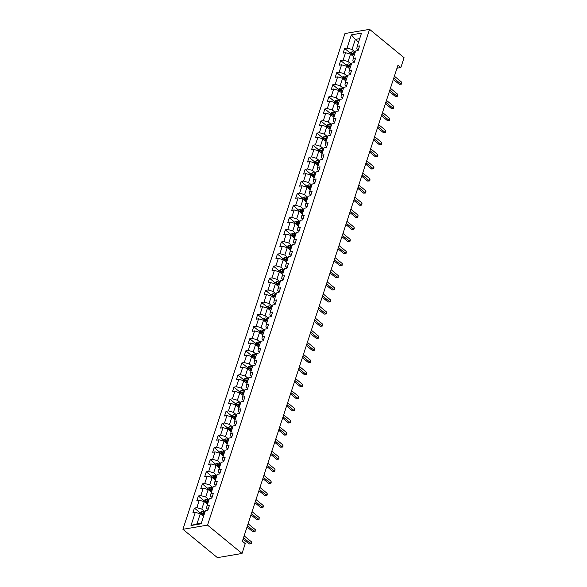 <?xml version="1.0" encoding="UTF-8"?>
<svg xmlns="http://www.w3.org/2000/svg" width="587" height="587" viewBox="0 0 587 587"><rect width="100%" height="100%" fill="white"/><g stroke="black" fill="none" stroke-linecap="round" stroke-linejoin="round"><path stroke-width="0.88" d="M207.534 525.123L242.035 553.468L217.425 557.65L182.924 529.305L344.965 33.532L369.575 29.35L207.534 525.123L182.924 529.305M351.378 34.86L347.071 48.039L344.642 48.45L343.124 53.101L345.552 52.691L343.116 60.138L340.695 60.549L339.169 65.201L341.597 64.79L339.169 72.23L336.74 72.641L335.221 77.293L337.642 76.882L335.214 84.33L332.785 84.741L331.266 89.393L333.695 88.982L331.259 96.422L328.83 96.833L327.311 101.485L329.74 101.074L327.304 108.522L324.875 108.933L323.356 113.585L325.785 113.174L323.349 120.614L320.928 121.025L319.401 125.677L321.83 125.266L319.401 132.713L316.973 133.124L315.454 137.776L317.875 137.365L315.446 144.806L313.018 145.216L311.499 149.868L313.928 149.458L311.492 156.905L309.063 157.316L307.544 161.968L309.973 161.557L307.537 168.997L305.108 169.408L303.589 174.06L306.018 173.649L303.582 181.097L301.153 181.508L299.634 186.16L302.063 185.749L299.634 193.189L297.205 193.6L295.679 198.252L298.108 197.841L295.679 205.289L293.251 205.699L291.732 210.351L294.153 209.941L291.724 217.381L289.296 217.792L287.777 222.444L290.205 222.033L287.769 229.473L285.341 229.891L283.822 234.543L286.251 234.132L283.815 241.573L281.386 241.983L279.867 246.635L282.296 246.224L279.86 253.665L277.438 254.083L275.912 258.735L278.341 258.324L275.912 265.764L273.483 266.175L271.964 270.827L274.386 270.416L271.957 277.856L269.528 278.275L268.01 282.927L270.438 282.516L268.002 289.956L265.573 290.367L264.055 295.019L266.483 294.608L264.047 302.048L261.619 302.466L260.1 307.118L262.528 306.707L260.092 314.148L257.671 314.559L256.145 319.211L258.573 318.8L256.145 326.24L253.716 326.658L252.197 331.31L254.619 330.899L252.19 338.339L249.761 338.75L248.242 343.402L250.671 342.991L248.235 350.432L245.806 350.85L244.287 355.502L246.716 355.091L244.28 362.531L241.851 362.942L240.332 367.594L242.761 367.183L240.325 374.623L237.904 375.042L236.378 379.694L238.806 379.283L236.378 386.723L233.949 387.134L232.423 391.786L234.851 391.375L232.423 398.815L229.994 399.233L228.475 403.885L230.896 403.474L228.468 410.915L226.039 411.326L224.52 415.978L226.949 415.567L224.513 423.007L222.084 423.425L220.565 428.077L222.994 427.659L220.558 435.106L218.129 435.517L216.61 440.169L219.039 439.758L216.603 447.199L214.182 447.617L212.655 452.269L215.084 451.851L212.655 459.298L210.227 459.709L208.708 464.361L211.129 463.95L208.701 471.39L206.272 471.809L204.753 476.461L207.182 476.042L204.746 483.49L202.317 483.901L200.798 488.553L203.227 488.142L200.791 495.582L198.362 496L196.843 500.652L199.272 500.234L196.836 507.682L194.414 508.093L192.888 512.745L195.317 512.334L191.01 525.512L201.121 523.795L205.428 510.617L207.857 510.206L209.376 505.554L206.947 505.965L209.383 498.517L211.804 498.106L213.33 493.454L210.902 493.865L213.33 486.425L215.759 486.014L217.285 481.362L214.857 481.773L217.285 474.325L219.714 473.914L221.233 469.262L218.812 469.673L221.24 462.233L223.669 461.822L225.188 457.17L222.759 457.581L225.195 450.134L227.624 449.723L229.143 445.071L226.714 445.482L229.15 438.041L231.579 437.631L233.098 432.979L230.669 433.389L233.105 425.942L235.526 425.531L237.053 420.879L234.624 421.29L237.053 413.85L239.481 413.439L241 408.787L238.579 409.198L241.008 401.75L243.436 401.339L244.955 396.687L242.526 397.098L244.962 389.658L247.391 389.247L248.91 384.595L246.481 385.006L248.917 377.558L251.346 377.147L252.865 372.496L250.436 372.906L252.872 365.466L255.294 365.055L256.82 360.403L254.391 360.814L256.82 353.367L259.249 352.956L260.767 348.304L258.346 348.715L260.775 341.274L263.203 340.864L264.722 336.212L262.294 336.622L264.73 329.175L267.158 328.764L268.677 324.112L266.249 324.523L268.685 317.083L271.113 316.672L272.632 312.02L270.203 312.431L272.639 304.983L275.061 304.572L276.587 299.92L274.158 300.331L276.587 292.891L279.016 292.48L280.542 287.828L278.113 288.239L280.542 280.791L282.971 280.381L284.49 275.729L282.068 276.139L284.497 268.699L286.926 268.288L288.444 263.636L286.016 264.047L288.452 256.6L290.881 256.189L292.399 251.537L289.971 251.948L292.407 244.508L294.835 244.097L296.354 239.445L293.926 239.856L296.362 232.408L298.783 231.997L300.309 227.345L297.88 227.756L300.309 220.316L302.738 219.905L304.257 215.253L301.835 215.664L304.264 208.216L306.693 207.805L308.212 203.153L305.783 203.564L308.219 196.124L310.648 195.713L312.167 191.061L309.738 191.472L312.174 184.032L314.603 183.614L316.122 178.962L313.693 179.373L316.129 171.932L318.55 171.521L320.076 166.869L317.648 167.28L320.076 159.84L322.505 159.422L324.024 154.77L321.603 155.181L324.031 147.741L326.46 147.33L327.979 142.678L325.55 143.089L327.986 135.648L330.415 135.23L331.934 130.578L329.505 130.989L331.941 123.549L334.37 123.138L335.889 118.486L333.46 118.897L335.896 111.457L338.317 111.038L339.844 106.386L337.415 106.797L339.844 99.357L342.272 98.946L343.799 94.294L341.37 94.705L343.799 87.265L346.227 86.847L347.746 82.195L345.325 82.606L347.753 75.165L350.182 74.754L351.701 70.102L349.272 70.513L351.708 63.073L354.137 62.655L355.656 58.003L353.227 58.414L355.663 50.974L358.092 50.563L359.611 45.911L357.182 46.322L361.489 33.143L351.378 34.86L355.326 39.395L352.031 49.477L355.282 52.14M396.995 68.195L400.855 67.542L397.979 65.179L242.372 541.258L245.249 543.621L242.035 553.468M206.947 505.965L206.587 508.305L208.077 509.531M205.046 511.783L201.796 509.12L204.232 501.672L207.475 504.343M196.836 507.682L201.796 509.12M199.272 500.234L204.232 501.672M210.902 493.865L210.542 496.213L212.032 497.431M209.001 499.691L205.751 497.02L208.187 489.58L211.43 492.244M200.791 495.582L205.751 497.02M203.227 488.142L208.187 489.58M214.857 481.773L214.497 484.114L215.979 485.339M212.949 487.592L209.706 484.928L212.142 477.48L215.385 480.151M204.746 483.49L209.706 484.928M207.182 476.042L212.142 477.48M218.812 469.673L218.445 472.021L219.934 473.239M216.904 475.499L213.661 472.829L216.089 465.388L219.34 468.052M208.701 471.39L213.661 472.829M211.129 463.95L216.089 465.388M222.759 457.581L222.4 459.922L223.889 461.147M220.859 463.4L217.616 460.736L220.044 453.289L223.295 455.96M212.655 459.298L217.616 460.736M215.084 451.851L220.044 453.289M226.714 445.482L226.355 447.83L227.844 449.048M224.814 451.308L221.563 448.637L223.999 441.197L227.242 443.86M216.603 447.199L221.563 448.637M219.039 439.758L223.999 441.197M230.669 433.389L230.309 435.73L231.799 436.955M228.769 439.208L225.518 436.545L227.954 429.097L231.197 431.768M220.558 435.106L225.518 436.545M222.994 427.659L227.954 429.097M234.624 421.29L234.264 423.638L235.747 424.856M232.716 427.116L229.473 424.445L231.909 417.005L235.152 419.668M224.513 423.007L229.473 424.445M226.949 415.567L231.909 417.005M238.579 409.198L238.212 411.538L239.701 412.764M236.671 415.016L233.428 412.353L235.857 404.905L239.107 407.576M228.468 410.915L233.428 412.353M230.896 403.474L235.857 404.905M242.526 397.098L242.167 399.446L243.656 400.664M240.626 402.924L237.383 400.253L239.812 392.813L243.062 395.477M232.423 398.815L237.383 400.253M234.851 391.375L239.812 392.813M246.481 385.006L246.122 387.347L247.611 388.572M244.581 390.825L241.338 388.161L243.766 380.714L247.01 383.384M236.378 386.723L241.338 388.161M238.806 379.283L243.766 380.714M250.436 372.906L250.077 375.254L251.566 376.472M248.536 378.732L245.285 376.062L247.721 368.621L250.965 371.285M240.325 374.623L245.285 376.062M242.761 367.183L247.721 368.621M254.391 360.814L254.032 363.155L255.521 364.38M252.483 366.633L249.24 363.969L251.676 356.522L254.919 359.193M244.28 362.531L249.24 363.969M246.716 355.091L251.676 356.522M258.346 348.715L257.987 351.063L259.469 352.281M256.438 354.541L253.195 351.87L255.631 344.43L258.874 347.093M248.235 350.432L253.195 351.87M250.671 342.991L255.631 344.43M262.294 336.622L261.934 338.963L263.424 340.189M260.393 342.441L257.15 339.778L259.579 332.33L262.829 335.001M252.19 338.339L257.15 339.778M254.619 330.899L259.579 332.33M266.249 324.523L265.889 326.871L267.378 328.089M264.348 330.349L261.105 327.678L263.534 320.238L266.784 322.901M256.145 326.24L261.105 327.678M258.573 318.8L263.534 320.238M270.203 312.431L269.844 314.771L271.333 315.997M268.303 318.249L265.053 315.586L267.489 308.138L270.732 310.809M260.092 314.148L265.053 315.586M262.528 306.707L267.489 308.138M274.158 300.331L273.799 302.679L275.288 303.897M272.258 306.157L269.007 303.486L271.443 296.046L274.687 298.71M264.047 302.048L269.007 303.486M266.483 294.608L271.443 296.046M278.113 288.239L277.754 290.58L279.236 291.805M276.206 294.058L272.962 291.394L275.398 283.947L278.642 286.617M268.002 289.956L272.962 291.394M270.438 282.516L275.398 283.947M282.068 276.139L281.701 278.487L283.191 279.705M280.16 281.965L276.917 279.295L279.346 271.854L282.596 274.518M271.957 277.856L276.917 279.295M274.386 270.416L279.346 271.854M286.016 264.047L285.656 266.388L287.146 267.613M284.115 269.866L280.872 267.202L283.301 259.755L286.551 262.426M275.912 265.764L280.872 267.202M278.341 258.324L283.301 259.755M289.971 251.948L289.611 254.296L291.101 255.514M288.07 257.774L284.82 255.103L287.256 247.663L290.499 250.326M279.86 253.665L284.82 255.103M282.296 246.224L287.256 247.663M293.926 239.856L293.566 242.196L295.056 243.422M292.025 245.674L288.775 243.011L291.211 235.563L294.454 238.234M283.815 241.573L288.775 243.011M286.251 234.132L291.211 235.563M297.88 227.756L297.521 230.104L299.003 231.322M295.973 233.582L292.73 230.911L295.166 223.471L298.409 226.134M287.769 229.473L292.73 230.911M290.205 222.033L295.166 223.471M301.835 215.664L301.469 218.004L302.958 219.23M299.928 221.482L296.684 218.819L299.113 211.371L302.364 214.042M291.724 217.381L296.684 218.819M294.153 209.941L299.113 211.371M305.783 203.564L305.423 205.912L306.913 207.13M303.883 209.39L300.639 206.719L303.068 199.279L306.319 201.943M295.679 205.289L300.639 206.719M298.108 197.841L303.068 199.279M309.738 191.472L309.378 193.813L310.868 195.038M307.837 197.291L304.594 194.627L307.023 187.18L310.266 189.85M299.634 193.189L304.594 194.627M302.063 185.749L307.023 187.18M313.693 179.373L313.333 181.721L314.823 182.939M311.792 185.198L308.542 182.528L310.978 175.087L314.221 177.751M303.582 181.097L308.542 182.528M306.018 173.649L310.978 175.087M317.648 167.28L317.288 169.621L318.778 170.846M315.74 173.099L312.497 170.435L314.933 162.988L318.176 165.659M307.537 168.997L312.497 170.435M309.973 161.557L314.933 162.988M321.603 155.181L321.243 157.529L322.725 158.747M319.695 161.007L316.452 158.336L318.888 150.896L322.131 153.559M311.492 156.905L316.452 158.336M313.928 149.458L318.888 150.896M325.55 143.089L325.191 145.429L326.68 146.655M323.65 148.907L320.407 146.244L322.835 138.796L326.086 141.467M315.446 144.806L320.407 146.244M317.875 137.365L322.835 138.796M329.505 130.989L329.146 133.337L330.635 134.555M327.605 136.815L324.362 134.144L326.79 126.704L330.041 129.367M319.401 132.713L324.362 134.144M321.83 125.266L326.79 126.704M333.46 118.897L333.1 121.238L334.59 122.463M331.56 124.715L328.309 122.052L330.745 114.612L333.988 117.275M323.349 120.614L328.309 122.052M325.785 113.174L330.745 114.612M337.415 106.797L337.055 109.145L338.545 110.363M335.515 112.623L332.264 109.952L334.7 102.512L337.943 105.176M327.304 108.522L332.264 109.952M329.74 101.074L334.7 102.512M341.37 94.705L341.01 97.046L342.492 98.271M339.462 100.524L336.219 97.86L338.655 90.42L341.898 93.084M331.259 96.422L336.219 97.86M333.695 88.982L338.655 90.42M345.325 82.606L344.958 84.954L346.447 86.172M343.417 88.432L340.174 85.761L342.603 78.32L345.853 80.984M335.214 84.33L340.174 85.761M337.642 76.882L342.603 78.32M349.272 70.513L348.913 72.854L350.402 74.079M347.372 76.332L344.129 73.669L346.557 66.228L349.808 68.892M339.169 72.23L344.129 73.669M341.597 64.79L346.557 66.228M353.227 58.414L352.868 60.762L354.357 61.98M351.327 64.24L348.076 61.569L350.512 54.129L353.756 56.792M343.116 60.138L348.076 61.569M345.552 52.691L350.512 54.129M357.182 46.322L356.823 48.662L358.312 49.888M358.576 42.066L355.326 39.395L359.684 38.654M347.071 48.039L352.031 49.477M400.855 67.542L404.076 57.695L369.575 29.35M203.528 516.435L200.277 513.772L196.983 523.853L201.341 523.112M191.01 525.512L196.983 523.853M195.317 512.334L200.277 513.772M344.642 48.45L350.234 53.043M340.695 60.549L346.279 65.135M336.74 72.641L342.324 77.235M332.785 84.741L338.369 89.327M328.83 96.833L334.421 101.426M324.875 108.933L330.466 113.518M320.928 121.025L326.511 125.618M316.973 133.124L322.557 137.71M313.018 145.216L318.602 149.81M309.063 157.316L314.654 161.902M305.108 169.408L310.699 174.001M301.153 181.508L306.744 186.094M297.205 193.6L302.789 198.193M293.251 205.699L298.834 210.285M289.296 217.792L294.879 222.385M285.341 229.891L290.932 234.477M281.386 241.983L286.977 246.577M277.438 254.083L283.022 258.669M273.483 266.175L279.067 270.768M269.528 278.275L275.112 282.861M265.573 290.367L271.165 294.96M261.619 302.466L267.21 307.052M257.671 314.559L263.255 319.152M253.716 326.658L259.3 331.244M249.761 338.75L255.345 343.344M245.806 350.85L251.397 355.436M241.851 362.942L247.443 367.535M237.904 375.042L243.488 379.628M233.949 387.134L239.533 391.727M229.994 399.233L235.578 403.819M226.039 411.326L231.623 415.919M222.084 423.425L227.675 428.011M218.129 435.517L223.72 440.111M214.182 447.617L219.765 452.203M210.227 459.709L215.811 464.302M206.272 471.809L211.856 476.395M202.317 483.901L207.908 488.494M198.362 496L203.953 500.586M194.414 508.093L199.998 512.686M393.319 79.436L399.255 84.315L400.921 84.029L393.745 78.137M401.552 82.092L401.361 84.146L400.921 84.029L401.552 82.092L394.383 76.2M401.361 84.146L399.255 84.315M353.022 56.191L353.851 56.513M349.933 53.96L350.285 52.881L351.87 51.876A2.421 1.101 18.1 0 1 353.998 52.199L355.12 52.639M354.636 54.114L353.513 53.674A2.421 1.101 -161.9 0 0 351.958 53.322L351.65 54.253A2.421 1.101 18.1 0 1 353.213 54.598L354.328 55.046M351.958 53.322L352.787 54.004A1.233 0.558 18.1 0 1 353.205 54.129L354.467 54.628M389.372 91.535L395.308 96.407L396.966 96.129L389.79 90.229M397.604 94.191L397.663 95.468L397.406 96.246L396.966 96.129L397.604 94.191L390.428 88.292M397.406 96.246L395.308 96.407M385.417 103.628L391.353 108.507L393.011 108.221L385.842 102.329M393.65 106.284L393.708 107.568L393.451 108.338L393.011 108.221L393.65 106.284L386.473 100.392M393.451 108.338L391.353 108.507M349.067 68.283L349.896 68.613M345.978 66.06L346.33 64.974L347.915 63.976A2.421 1.101 18.1 0 1 350.043 64.291L351.165 64.731M350.681 66.206L349.558 65.766A2.421 1.101 -161.9 0 0 348.003 65.421L347.702 66.353A2.421 1.101 18.1 0 1 349.258 66.698L350.38 67.138M348.003 65.421L348.832 66.104A1.233 0.558 18.1 0 1 349.25 66.228L350.512 66.727M345.112 80.382L345.941 80.705M342.023 78.152L342.375 77.073L343.96 76.068A2.421 1.101 18.1 0 1 346.088 76.391L347.211 76.831M346.726 78.306L345.611 77.866A2.421 1.101 -161.9 0 0 344.048 77.513L343.747 78.445A2.421 1.101 18.1 0 1 345.303 78.79L346.425 79.238M344.048 77.513L344.877 78.196A1.233 0.558 18.1 0 1 345.295 78.32L346.557 78.819M381.462 115.727L387.398 120.599L389.064 120.32L381.888 114.421M389.695 118.383L389.753 119.66L389.497 120.438L389.064 120.32L389.695 118.383L382.519 112.484M389.497 120.438L387.398 120.599M377.507 127.819L383.443 132.699L385.109 132.413L377.933 126.521M385.74 130.475L385.549 132.53L385.109 132.413L385.74 130.475L378.564 124.583M385.549 132.53L383.443 132.699M373.552 139.919L379.488 144.791L381.154 144.512L373.978 138.613M381.785 142.575L381.594 144.629L381.154 144.512L381.785 142.575L374.616 136.676M381.594 144.629L379.488 144.791M341.157 92.475L341.986 92.805M338.068 90.251L338.428 89.165L340.005 88.167A2.421 1.101 18.1 0 1 342.133 88.483L343.256 88.923M342.771 90.398L341.656 89.958A2.421 1.101 -161.9 0 0 340.093 89.613L339.792 90.545A2.421 1.101 18.1 0 1 341.348 90.89L342.47 91.33M340.093 89.613L340.922 90.295A1.233 0.558 18.1 0 1 341.341 90.42L342.603 90.919M337.209 104.574L338.039 104.897M334.12 102.343L334.473 101.265L336.058 100.26A2.421 1.101 18.1 0 1 338.185 100.582L339.301 101.023M338.824 102.498L337.701 102.057A2.421 1.101 -161.9 0 0 336.146 101.705L335.837 102.637A2.421 1.101 18.1 0 1 337.4 102.982L338.516 103.429M336.146 101.705L336.967 102.387A1.233 0.558 18.1 0 1 337.386 102.512L338.655 103.011M333.255 116.666L334.084 116.996M330.165 114.443L330.518 113.357L332.103 112.359A2.421 1.101 18.1 0 1 334.23 112.675L335.346 113.115M334.869 114.59L333.746 114.149A2.421 1.101 -161.9 0 0 332.191 113.805L331.882 114.736A2.421 1.101 18.1 0 1 333.445 115.081L334.561 115.522M332.191 113.805L333.02 114.487A1.233 0.558 18.1 0 1 333.438 114.612L334.7 115.111M329.3 128.766L330.129 129.089M326.211 126.535L326.563 125.457L328.148 124.451A2.421 1.101 18.1 0 1 330.276 124.774L331.398 125.214M330.914 126.689L329.791 126.249A2.421 1.101 -161.9 0 0 328.236 125.897L327.935 126.829A2.421 1.101 18.1 0 1 329.49 127.174L330.613 127.621M328.236 125.897L329.065 126.579A1.233 0.558 18.1 0 1 329.483 126.704L330.745 127.203M325.345 140.858L326.174 141.188M322.256 138.635L322.608 137.549L324.193 136.551A2.421 1.101 18.1 0 1 326.321 136.866L327.443 137.307M326.959 138.781L325.844 138.341A2.421 1.101 -161.9 0 0 324.281 137.996L323.98 138.928A2.421 1.101 18.1 0 1 325.536 139.273L326.658 139.713M324.281 137.996L325.11 138.671A1.233 0.558 18.1 0 1 325.528 138.803L326.79 139.302M321.39 152.958L322.219 153.28M318.301 150.727L318.66 149.648L320.238 148.643A2.421 1.101 18.1 0 1 322.366 148.966L323.488 149.406M323.004 150.881L321.889 150.441A2.421 1.101 -161.9 0 0 320.326 150.089L320.025 151.02A2.421 1.101 18.1 0 1 321.581 151.365L322.703 151.813M320.326 150.089L321.155 150.771A1.233 0.558 18.1 0 1 321.573 150.896L322.835 151.395M317.435 165.05L318.271 165.38M314.353 162.826L314.705 161.741L316.29 160.743A2.421 1.101 18.1 0 1 318.418 161.058L319.533 161.498M319.057 162.973L317.934 162.533A2.421 1.101 -161.9 0 0 316.378 162.188L316.07 163.12A2.421 1.101 18.1 0 1 317.633 163.465L318.748 163.905M316.378 162.188L317.2 162.863A1.233 0.558 18.1 0 1 317.618 162.995L318.888 163.494M313.487 177.149L314.316 177.472M310.398 174.919L310.75 173.84L312.335 172.835A2.421 1.101 18.1 0 1 314.463 173.158L315.579 173.598M315.102 175.073L313.979 174.632A2.421 1.101 -161.9 0 0 312.423 174.28L312.115 175.212A2.421 1.101 18.1 0 1 313.678 175.557L314.793 176.005M312.423 174.28L313.253 174.963A1.233 0.558 18.1 0 1 313.671 175.087L314.933 175.586M309.532 189.241L310.362 189.572M306.443 187.018L306.796 185.932L308.38 184.934A2.421 1.101 18.1 0 1 310.508 185.25L311.631 185.69M311.147 187.165L310.024 186.725A2.421 1.101 -161.9 0 0 308.469 186.38L308.168 187.312A2.421 1.101 18.1 0 1 309.723 187.657L310.846 188.097M308.469 186.38L309.298 187.055A1.233 0.558 18.1 0 1 309.716 187.187L310.978 187.686M305.578 201.341L306.407 201.664M302.488 199.11L302.841 198.032L304.426 197.027A2.421 1.101 18.1 0 1 306.553 197.349L307.676 197.79M307.192 199.264L306.076 198.824A2.421 1.101 -161.9 0 0 304.514 198.472L304.213 199.404A2.421 1.101 18.1 0 1 305.768 199.749L306.891 200.196M304.514 198.472L305.343 199.154A1.233 0.558 18.1 0 1 305.761 199.279L307.023 199.778M301.623 213.433L302.452 213.763M298.534 211.21L298.886 210.124L300.471 209.126A2.421 1.101 18.1 0 1 302.599 209.442L303.721 209.882M303.237 211.357L302.122 210.916A2.421 1.101 -161.9 0 0 300.559 210.572L300.258 211.503A2.421 1.101 18.1 0 1 301.813 211.848L302.936 212.289M300.559 210.572L301.388 211.247A1.233 0.558 18.1 0 1 301.806 211.379L303.068 211.878M297.668 225.533L298.497 225.856M294.579 223.302L294.938 222.224L296.523 221.218A2.421 1.101 18.1 0 1 298.651 221.541L299.766 221.981M299.289 223.456L298.167 223.016A2.421 1.101 -161.9 0 0 296.611 222.664L296.303 223.596A2.421 1.101 18.1 0 1 297.858 223.94L298.981 224.388M296.611 222.664L297.433 223.346A1.233 0.558 18.1 0 1 297.851 223.471L299.121 223.97M293.72 237.625L294.549 237.955M290.631 235.402L290.983 234.316L292.568 233.318A2.421 1.101 18.1 0 1 294.696 233.633L295.811 234.074M295.334 235.548L294.212 235.108A2.421 1.101 -161.9 0 0 292.656 234.763L292.348 235.695A2.421 1.101 18.1 0 1 293.911 236.04L295.026 236.48M292.656 234.763L293.478 235.438A1.233 0.558 18.1 0 1 293.896 235.57L295.166 236.069M289.765 249.724L290.594 250.047M286.676 247.494L287.028 246.415L288.613 245.41A2.421 1.101 18.1 0 1 290.741 245.733L291.864 246.173M291.379 247.648L290.257 247.208A2.421 1.101 -161.9 0 0 288.701 246.856L288.393 247.787A2.421 1.101 18.1 0 1 289.956 248.132L291.071 248.58M288.701 246.856L289.53 247.538A1.233 0.558 18.1 0 1 289.949 247.663L291.211 248.162M285.81 261.817L286.639 262.147M282.721 259.593L283.073 258.507L284.658 257.51A2.421 1.101 18.1 0 1 286.786 257.825L287.909 258.265M287.425 259.74L286.302 259.3A2.421 1.101 -161.9 0 0 284.746 258.955L284.446 259.887A2.421 1.101 18.1 0 1 286.001 260.232L287.124 260.672M284.746 258.955L285.575 259.63A1.233 0.558 18.1 0 1 285.994 259.762L287.256 260.261M281.855 273.916L282.685 274.239M278.766 271.686L279.118 270.607L280.703 269.602A2.421 1.101 18.1 0 1 282.831 269.925L283.954 270.365M283.47 271.84L282.354 271.399A2.421 1.101 -161.9 0 0 280.791 271.047L280.491 271.979A2.421 1.101 18.1 0 1 282.046 272.324L283.169 272.772M280.791 271.047L281.621 271.73A1.233 0.558 18.1 0 1 282.039 271.854L283.301 272.353M277.9 286.008L278.73 286.339M274.811 283.785L275.171 282.699L276.748 281.701A2.421 1.101 18.1 0 1 278.876 282.017L279.999 282.457M279.515 283.932L278.399 283.492A2.421 1.101 -161.9 0 0 276.837 283.147L276.536 284.079A2.421 1.101 18.1 0 1 278.091 284.424L279.214 284.864M276.837 283.147L277.666 283.822A1.233 0.558 18.1 0 1 278.084 283.954L279.346 284.453M273.953 298.108L274.782 298.431M270.864 295.877L271.216 294.799L272.801 293.793A2.421 1.101 18.1 0 1 274.929 294.116L276.044 294.557M275.567 296.031L274.445 295.591A2.421 1.101 -161.9 0 0 272.889 295.239L272.581 296.171A2.421 1.101 18.1 0 1 274.144 296.516L275.259 296.963M272.889 295.239L273.711 295.921A1.233 0.558 18.1 0 1 274.129 296.046L275.398 296.545M269.998 310.2L270.827 310.53M266.909 307.977L267.261 306.891L268.846 305.893A2.421 1.101 18.1 0 1 270.974 306.209L272.089 306.649M271.612 308.124L270.49 307.683A2.421 1.101 -161.9 0 0 268.934 307.339L268.626 308.27A2.421 1.101 18.1 0 1 270.189 308.615L271.304 309.055M268.934 307.339L269.763 308.014A1.233 0.558 18.1 0 1 270.181 308.146L271.443 308.645M369.605 152.011L375.541 156.89L377.199 156.604L370.023 150.712M377.837 154.667L377.896 155.951L377.639 156.722L377.199 156.604L377.837 154.667L370.661 148.775M377.639 156.722L375.541 156.89M365.65 164.111L371.586 168.983L373.244 168.704L366.075 162.804M373.882 166.767L373.941 168.043L373.684 168.821L373.244 168.704L373.882 166.767L366.706 160.867M373.684 168.821L371.586 168.983M361.695 176.203L367.631 181.082L369.296 180.796L362.12 174.904M369.927 178.859L369.986 180.143L369.729 180.913L369.296 180.796L369.927 178.859L362.751 172.967M369.729 180.913L367.631 181.082M357.74 188.302L363.676 193.174L365.341 192.896L358.165 186.996M365.972 190.958L365.782 193.013L365.341 192.896L365.972 190.958L358.796 185.059M365.782 193.013L363.676 193.174M353.785 200.394L359.721 205.274L361.387 204.988L354.21 199.096M362.018 203.051L361.827 205.105L361.387 204.988L362.018 203.051L354.849 197.159M361.827 205.105L359.721 205.274M349.83 212.494L355.773 217.366L357.432 217.087L350.256 211.188M358.063 215.15L357.872 217.205L357.432 217.087L358.063 215.15L350.894 209.251M357.872 217.205L355.773 217.366M345.882 224.586L351.818 229.466L353.477 229.179L346.308 223.287M354.115 227.242L354.174 228.526L353.917 229.297L353.477 229.179L354.115 227.242L346.939 221.35M353.917 229.297L351.818 229.466M341.928 236.686L347.864 241.558L349.522 241.279L342.353 235.38M350.16 239.342L350.219 240.619L349.962 241.396L349.522 241.279L350.16 239.342L342.984 233.443M349.962 241.396L347.864 241.558M337.973 248.778L343.909 253.657L345.574 253.371L338.398 247.479M346.205 251.434L346.264 252.718L346.007 253.489L345.574 253.371L346.205 251.434L339.029 245.542M346.007 253.489L343.909 253.657M334.018 260.877L339.954 265.75L341.619 265.471L334.443 259.571M342.25 263.534L342.06 265.588L341.619 265.471L342.25 263.534L335.074 257.634M342.06 265.588L339.954 265.75M330.063 272.97L335.999 277.849L337.664 277.563L330.488 271.671M338.295 275.626L338.105 277.68L337.664 277.563L338.295 275.626L331.127 269.734M338.105 277.68L335.999 277.849M326.115 285.069L332.051 289.941L333.709 289.662L326.533 283.763M334.348 287.725L334.407 289.002L334.15 289.78L333.709 289.662L334.348 287.725L327.172 281.826M334.15 289.78L332.051 289.941M322.16 297.161L328.096 302.041L329.755 301.755L322.586 295.863M330.393 299.818L330.452 301.102L330.195 301.872L329.755 301.755L330.393 299.818L323.217 293.926M330.195 301.872L328.096 302.041M318.205 309.261L324.141 314.133L325.807 313.854L318.631 307.955M326.438 311.917L326.497 313.194L326.24 313.972L325.807 313.854L326.438 311.917L319.262 306.018M326.24 313.972L324.141 314.133M314.25 321.353L320.186 326.233L321.852 325.946L314.676 320.054M322.483 324.009L322.292 326.064L321.852 325.946L322.483 324.009L315.307 318.117M322.292 326.064L320.186 326.233M310.296 333.453L316.232 338.325L317.897 338.046L310.721 332.147M318.528 336.109L318.337 338.163L317.897 338.046L318.528 336.109L311.359 330.21M318.337 338.163L316.232 338.325M306.348 345.545L312.284 350.424L313.942 350.138L306.766 344.246M314.581 348.201L314.639 349.485L314.383 350.256L313.942 350.138L314.581 348.201L307.405 342.309M314.383 350.256L312.284 350.424M302.393 357.644L308.329 362.517L309.987 362.238L302.819 356.338M310.626 360.301L310.684 361.577L310.428 362.355L309.987 362.238L310.626 360.301L303.45 354.401M310.428 362.355L308.329 362.517M298.438 369.737L304.374 374.616L306.04 374.33L298.864 368.438M306.671 372.393L306.73 373.677L306.473 374.447L306.04 374.33L306.671 372.393L299.495 366.501M306.473 374.447L304.374 374.616M294.483 381.836L300.419 386.708L302.085 386.429L294.909 380.53M302.716 384.492L302.525 386.547L302.085 386.429L302.716 384.492L295.54 378.593M302.525 386.547L300.419 386.708M290.528 393.928L296.464 398.808L298.13 398.522L290.954 392.63M298.761 396.585L298.57 398.639L298.13 398.522L298.761 396.585L291.592 390.693M298.57 398.639L296.464 398.808M286.573 406.028L292.517 410.9L294.175 410.621L286.999 404.722M294.806 408.684L294.615 410.739L294.175 410.621L294.806 408.684L287.637 402.785M294.615 410.739L292.517 410.9M282.626 418.12L288.562 423L290.22 422.713L283.051 416.821M290.858 420.776L290.917 422.06L290.66 422.831L290.22 422.713L290.858 420.776L283.682 414.884M290.66 422.831L288.562 423M278.671 430.22L284.607 435.092L286.265 434.813L279.096 428.914M286.904 432.876L286.962 434.153L286.705 434.93L286.265 434.813L286.904 432.876L279.728 426.976M286.705 434.93L284.607 435.092M274.716 442.312L280.652 447.191L282.318 446.905L275.142 441.013M282.949 444.968L283.007 446.252L282.751 447.023L282.318 446.905L282.949 444.968L275.773 439.076M282.751 447.023L280.652 447.191M270.761 454.411L276.697 459.283L278.363 459.005L271.187 453.105M278.994 457.068L278.803 459.122L278.363 459.005L278.994 457.068L271.818 451.168M278.803 459.122L276.697 459.283M266.806 466.504L272.742 471.383L274.408 471.097L267.232 465.205M275.039 469.16L274.848 471.214L274.408 471.097L275.039 469.16L267.87 463.268M274.848 471.214L272.742 471.383M262.859 478.596L268.795 483.475L270.453 483.196L263.284 477.297M271.091 481.259L271.15 482.536L270.893 483.314L270.453 483.196L271.091 481.259L263.915 475.36M270.893 483.314L268.795 483.475M258.904 490.695L264.84 495.575L266.498 495.289L259.329 489.397M267.136 493.351L267.195 494.636L266.938 495.406L266.498 495.289L267.136 493.351L259.96 487.459M266.938 495.406L264.84 495.575M254.949 502.788L260.885 507.667L262.55 507.388L255.374 501.489M263.181 505.451L263.24 506.728L262.983 507.506L262.55 507.388L263.181 505.451L256.005 499.552M262.983 507.506L260.885 507.667M250.994 514.887L256.93 519.766L258.596 519.48L251.419 513.588M259.227 517.543L259.036 519.598L258.596 519.48L259.227 517.543L252.05 511.651M259.036 519.598L256.93 519.766M247.039 526.979L252.975 531.859L254.641 531.58L247.465 525.681M255.272 529.643L255.081 531.697L254.641 531.58L255.272 529.643L248.103 523.743M255.081 531.697L252.975 531.859M266.043 322.3L266.872 322.623M262.954 320.069L263.306 318.99L264.891 317.985A2.421 1.101 18.1 0 1 267.019 318.308L268.142 318.748M267.657 320.223L266.535 319.783A2.421 1.101 -161.9 0 0 264.979 319.431L264.678 320.363A2.421 1.101 18.1 0 1 266.234 320.707L267.356 321.148M264.979 319.431L265.808 320.113A1.233 0.558 18.1 0 1 266.227 320.238L267.489 320.737M262.088 334.392L262.917 334.722M258.999 332.169L259.351 331.083L260.936 330.085A2.421 1.101 18.1 0 1 263.064 330.4L264.187 330.841M263.702 332.315L262.587 331.875A2.421 1.101 -161.9 0 0 261.024 331.53L260.723 332.462A2.421 1.101 18.1 0 1 262.279 332.807L263.402 333.247M261.024 331.53L261.853 332.205A1.233 0.558 18.1 0 1 262.272 332.337L263.534 332.836M258.133 346.491L258.962 346.814M255.044 344.261L255.404 343.182L256.981 342.177A2.421 1.101 18.1 0 1 259.109 342.5L260.232 342.94M259.748 344.415L258.632 343.975A2.421 1.101 -161.9 0 0 257.069 343.622L256.768 344.554A2.421 1.101 18.1 0 1 258.324 344.899L259.447 345.339M257.069 343.622L257.898 344.305A1.233 0.558 18.1 0 1 258.317 344.43L259.579 344.929M254.178 358.584L255.015 358.914M251.097 356.36L251.449 355.274L253.034 354.277A2.421 1.101 18.1 0 1 255.162 354.592L256.277 355.032M255.8 356.507L254.677 356.067A2.421 1.101 -161.9 0 0 253.122 355.722L252.814 356.654A2.421 1.101 18.1 0 1 254.376 356.999L255.492 357.439M253.122 355.722L253.944 356.397A1.233 0.558 18.1 0 1 254.362 356.529L255.631 357.028M250.231 370.683L251.06 371.006M247.142 368.453L247.494 367.374L249.079 366.369A2.421 1.101 18.1 0 1 251.207 366.692L252.322 367.132M251.845 368.607L250.722 368.166A2.421 1.101 -161.9 0 0 249.167 367.814L248.859 368.746A2.421 1.101 18.1 0 1 250.422 369.091L251.537 369.531M249.167 367.814L249.996 368.497A1.233 0.558 18.1 0 1 250.414 368.621L251.676 369.12M246.276 382.775L247.105 383.106M243.187 380.552L243.539 379.466L245.124 378.468A2.421 1.101 18.1 0 1 247.252 378.784L248.374 379.224M247.89 380.699L246.767 380.259A2.421 1.101 -161.9 0 0 245.212 379.914L244.911 380.846A2.421 1.101 18.1 0 1 246.467 381.19L247.589 381.631M245.212 379.914L246.041 380.589A1.233 0.558 18.1 0 1 246.459 380.721L247.721 381.22M242.321 394.875L243.15 395.198M239.232 392.644L239.584 391.566L241.169 390.56A2.421 1.101 18.1 0 1 243.297 390.883L244.419 391.324M243.935 392.798L242.82 392.358A2.421 1.101 -161.9 0 0 241.257 392.006L240.956 392.938A2.421 1.101 18.1 0 1 242.512 393.283L243.634 393.723M241.257 392.006L242.086 392.688A1.233 0.558 18.1 0 1 242.504 392.813L243.766 393.312M238.366 406.967L239.195 407.297M235.277 404.744L235.629 403.658L237.214 402.66A2.421 1.101 18.1 0 1 239.342 402.976L240.465 403.416M239.98 404.891L238.865 404.45A2.421 1.101 -161.9 0 0 237.302 404.105L237.001 405.037A2.421 1.101 18.1 0 1 238.557 405.382L239.679 405.822M237.302 404.105L238.131 404.781A1.233 0.558 18.1 0 1 238.549 404.913L239.812 405.412M234.411 419.067L235.24 419.389M231.329 416.836L231.682 415.757L233.266 414.752A2.421 1.101 18.1 0 1 235.394 415.075L236.51 415.515M236.033 416.99L234.91 416.55A2.421 1.101 -161.9 0 0 233.355 416.198L233.046 417.13A2.421 1.101 18.1 0 1 234.602 417.474L235.725 417.915M233.355 416.198L234.176 416.88A1.233 0.558 18.1 0 1 234.595 417.005L235.864 417.504M230.464 431.159L231.293 431.489M227.374 428.928L227.727 427.85L229.312 426.852A2.421 1.101 18.1 0 1 231.439 427.167L232.555 427.607M232.078 429.082L230.955 428.642A2.421 1.101 -161.9 0 0 229.4 428.297L229.091 429.229A2.421 1.101 18.1 0 1 230.654 429.574L231.77 430.014M229.4 428.297L230.221 428.972A1.233 0.558 18.1 0 1 230.64 429.104L231.909 429.603M226.509 443.258L227.338 443.581M223.42 441.028L223.772 439.949L225.357 438.944A2.421 1.101 18.1 0 1 227.485 439.267L228.607 439.707M228.123 441.182L227 440.742A2.421 1.101 -161.9 0 0 225.445 440.389L225.137 441.321A2.421 1.101 18.1 0 1 226.699 441.666L227.815 442.106M225.445 440.389L226.274 441.072A1.233 0.558 18.1 0 1 226.692 441.197L227.954 441.695M222.554 455.351L223.383 455.681M219.465 453.12L219.817 452.041L221.402 451.043A2.421 1.101 18.1 0 1 223.53 451.359L224.652 451.799M224.168 453.274L223.045 452.834A2.421 1.101 -161.9 0 0 221.49 452.489L221.189 453.421A2.421 1.101 18.1 0 1 222.744 453.766L223.867 454.206M221.49 452.489L222.319 453.164A1.233 0.558 18.1 0 1 222.737 453.296L223.999 453.795M218.599 467.45L219.428 467.773M215.51 465.22L215.862 464.141L217.447 463.136A2.421 1.101 18.1 0 1 219.575 463.459L220.697 463.899M220.213 465.374L219.098 464.933A2.421 1.101 -161.9 0 0 217.535 464.581L217.234 465.513A2.421 1.101 18.1 0 1 218.79 465.858L219.912 466.298M217.535 464.581L218.364 465.264A1.233 0.558 18.1 0 1 218.782 465.388L220.044 465.887M214.644 479.542L215.473 479.873M211.555 477.312L211.914 476.233L213.492 475.235A2.421 1.101 18.1 0 1 215.62 475.551L216.742 475.991M216.258 477.466L215.143 477.026A2.421 1.101 -161.9 0 0 213.58 476.681L213.279 477.613A2.421 1.101 18.1 0 1 214.835 477.957L215.957 478.398M213.58 476.681L214.409 477.356A1.233 0.558 18.1 0 1 214.827 477.488L216.089 477.987M210.696 491.642L211.525 491.965M207.607 489.411L207.959 488.333L209.544 487.327A2.421 1.101 18.1 0 1 211.672 487.65L212.787 488.091M212.311 489.565L211.188 489.125A2.421 1.101 -161.9 0 0 209.632 488.773L209.324 489.705A2.421 1.101 18.1 0 1 210.887 490.05L212.002 490.49M209.632 488.773L210.454 489.455A1.233 0.558 18.1 0 1 210.872 489.58L212.142 490.079M206.741 503.734L207.571 504.064M203.652 501.503L204.005 500.425L205.589 499.427A2.421 1.101 18.1 0 1 207.717 499.742L208.833 500.183M208.356 501.658L207.233 501.217A2.421 1.101 -161.9 0 0 205.677 500.872L205.369 501.804A2.421 1.101 18.1 0 1 206.932 502.149L208.047 502.589M205.677 500.872L206.507 501.547A1.233 0.558 18.1 0 1 206.925 501.68L208.187 502.178M243.091 539.079L249.027 543.958L250.686 543.672L243.51 537.78M251.324 541.735L251.383 543.019L251.126 543.789L250.686 543.672L251.324 541.735L244.148 535.843M251.126 543.789L249.027 543.958M202.786 515.834L203.616 516.156M199.697 513.603L200.05 512.524L201.635 511.519A2.421 1.101 18.1 0 1 203.762 511.842L204.885 512.282M204.401 513.757L203.278 513.317A2.421 1.101 -161.9 0 0 201.723 512.965L201.422 513.896A2.421 1.101 18.1 0 1 202.977 514.241L204.1 514.682M201.723 512.965L202.552 513.647A1.233 0.558 18.1 0 1 202.97 513.772L204.232 514.271M351.826 51.905L350.975 54.51M353.213 54.598L352.765 55.978M353.998 52.199L353.513 53.674M347.878 63.998L347.02 66.602M349.258 66.698L348.81 68.07M350.043 64.291L349.558 65.766M343.923 76.097L343.072 78.702M345.303 78.79L344.855 80.17M346.088 76.391L345.611 77.866M339.968 88.189L339.117 90.794M341.348 90.89L340.9 92.262M342.133 88.483L341.656 89.958M336.013 100.289L335.162 102.894M337.4 102.982L336.945 104.361M338.185 100.582L337.701 102.057M332.059 112.381L331.207 114.986M333.445 115.081L332.998 116.453M334.23 112.675L333.746 114.149M328.111 124.481L327.252 127.085M329.49 127.174L329.043 128.553M330.276 124.774L329.791 126.249M324.156 136.573L323.305 139.178M325.536 139.273L325.088 140.645M326.321 136.866L325.844 138.341M320.201 148.672L319.35 151.277M321.581 151.365L321.133 152.745M322.366 148.966L321.889 150.441M316.246 160.765L315.395 163.369M317.633 163.465L317.178 164.837M318.418 161.058L317.934 162.533M312.291 172.864L311.44 175.469M313.678 175.557L313.223 176.936M314.463 173.158L313.979 174.632M308.344 184.956L307.485 187.561M309.723 187.657L309.276 189.029M310.508 185.25L310.024 186.725M304.389 197.056L303.538 199.661M305.768 199.749L305.321 201.128M306.553 197.349L306.076 198.824M300.434 209.148L299.583 211.753M301.813 211.848L301.366 213.22M302.599 209.442L302.122 210.916M296.479 221.248L295.628 223.852M297.858 223.94L297.411 225.32M298.651 221.541L298.167 223.016M292.524 233.34L291.673 235.945M293.911 236.04L293.456 237.412M294.696 233.633L294.212 235.108M288.569 245.439L287.718 248.044M289.956 248.132L289.508 249.512M290.741 245.733L290.257 247.208M284.622 257.532L283.763 260.136M286.001 260.232L285.553 261.604M286.786 257.825L286.302 259.3M280.667 269.631L279.816 272.236M282.046 272.324L281.599 273.703M282.831 269.925L282.354 271.399M276.712 281.723L275.861 284.328M278.091 284.424L277.644 285.796M278.876 282.017L278.399 283.492M272.757 293.823L271.906 296.428M274.144 296.516L273.689 297.895M274.929 294.116L274.445 295.591M268.802 305.915L267.951 308.52M270.189 308.615L269.741 309.987M270.974 306.209L270.49 307.683M264.854 318.015L263.996 320.619M266.234 320.707L265.786 322.087M267.019 318.308L266.535 319.783M260.899 330.107L260.048 332.712M262.279 332.807L261.831 334.179M263.064 330.4L262.587 331.875M256.945 342.206L256.093 344.811M258.324 344.899L257.876 346.279M259.109 342.5L258.632 343.975M252.99 354.299L252.139 356.903M254.376 356.999L253.922 358.371M255.162 354.592L254.677 356.067M249.035 366.398L248.184 369.003M250.422 369.091L249.967 370.47M251.207 366.692L250.722 368.166M245.087 378.49L244.229 381.095M246.467 381.19L246.019 382.563M247.252 378.784L246.767 380.259M241.132 390.59L240.281 393.195M242.512 393.283L242.064 394.662M243.297 390.883L242.82 392.358M237.177 402.682L236.326 405.287M238.557 405.382L238.109 406.754M239.342 402.976L238.865 404.45M233.222 414.782L232.371 417.386M234.602 417.474L234.154 418.854M235.394 415.075L234.91 416.55M229.268 426.874L228.416 429.479M230.654 429.574L230.199 430.946M231.439 427.167L230.955 428.642M225.313 438.973L224.461 441.578M226.699 441.666L226.252 443.046M227.485 439.267L227 440.742M221.365 451.065L220.514 453.67M222.744 453.766L222.297 455.138M223.53 451.359L223.045 452.834M217.41 463.165L216.559 465.77M218.79 465.858L218.342 467.237M219.575 463.459L219.098 464.933M213.455 475.257L212.604 477.862M214.835 477.957L214.387 479.33M215.62 475.551L215.143 477.026M209.5 487.357L208.649 489.962M210.887 490.05L210.432 491.429M211.672 487.65L211.188 489.125M205.545 499.449L204.694 502.054M206.932 502.149L206.485 503.521M207.717 499.742L207.233 501.217M201.598 511.548L200.739 514.153M202.977 514.241L202.53 515.621M203.762 511.842L203.278 513.317"/></g></svg>
